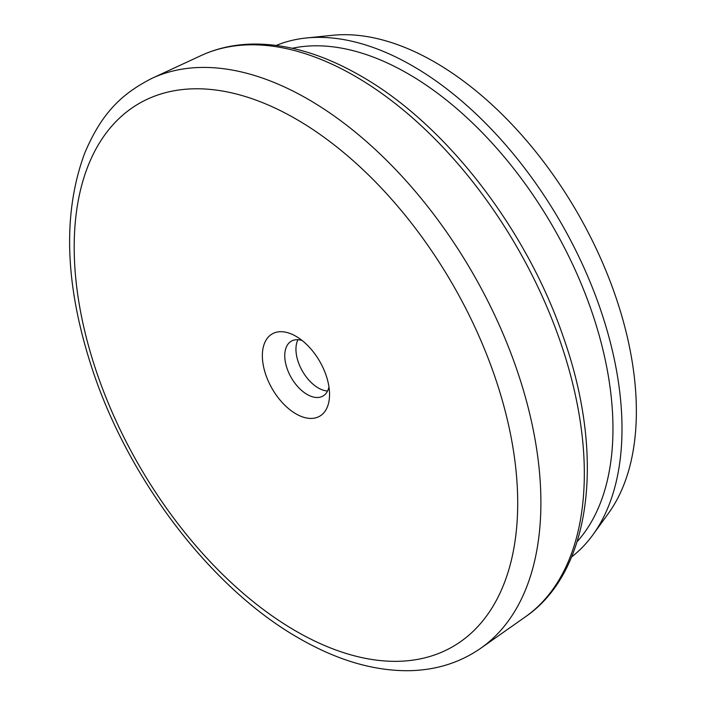 <?xml version="1.0" encoding="UTF-8"?>
<svg xmlns="http://www.w3.org/2000/svg" width="706" height="706" viewBox="0 0 706 706"><rect width="100%" height="100%" fill="white"/><g stroke="black" fill="none" stroke-linecap="round" stroke-linejoin="round"><path stroke-width="1.06" d="M295.955 413.857A47.505 27.428 60 0 1 262.358 355.674A47.505 27.428 60 0 1 295.955 336.277L295.955 336.277A47.505 27.428 60 0 1 329.543 394.46A47.505 27.428 60 0 1 295.955 413.857M302.124 340.495A31.673 18.285 -120 0 0 291.313 341.175A31.673 18.285 -120 0 0 286.459 366.555A31.673 18.285 -120 0 0 307.154 394.46A31.673 18.285 -120 0 0 322.986 396.031A31.673 18.285 -120 0 0 328.978 387.003M577.137 541.634A289.795 167.313 -120 0 0 589.307 304.63A289.795 167.313 -120 0 0 408.042 73.733A289.795 167.313 -120 0 0 292.293 48.264M276.284 45.422A296.193 171.002 60 0 1 306.272 37.992A296.193 171.002 60 0 1 412.56 65.905A296.193 171.002 60 0 1 594.39 292.708A296.193 171.002 60 0 1 593.022 534.663A296.193 171.002 60 0 1 571.595 556.919M327.566 391.027A31.673 18.285 60 0 1 318.344 388A31.673 18.285 60 0 1 297.941 339.71M306.272 37.992L332.517 35.3A285.047 164.577 60 0 1 434.808 62.154A285.047 164.577 60 0 1 609.799 280.432A285.047 164.577 60 0 1 608.484 513.288L593.022 534.663M201.192 55.518C217.589 47.973 235.451 44.143 254.778 44.046C288.648 44.107 323.886 54.697 360.519 75.798C445.486 123.912 526.844 229.221 563.609 337.839C605.342 456.067 591.663 571.595 525.308 616.903A324.548 187.381 -120 0 0 564.509 354.403A324.548 187.381 -120 0 0 354.836 76.072A324.548 187.381 -120 0 0 201.192 55.518L152.028 78.304A329.411 190.188 60 0 1 307.966 99.167A329.411 190.188 60 0 1 520.781 381.655A329.411 190.188 60 0 1 480.989 648.09C460.135 662.616 436.22 670.153 409.242 670.7C373.924 671.079 337.256 660.313 299.229 638.383C212.85 589.439 130.495 482.622 93.386 372.468C64.952 287.651 62.031 214.624 84.614 153.405C101.982 112.095 122.438 93.421 152.028 78.304M295.955 631.129A313.614 181.071 -120 0 0 517.71 503.096A313.614 181.071 -120 0 0 295.955 118.996A313.614 181.071 -120 0 0 74.192 247.029A313.614 181.071 -120 0 0 295.955 631.129M525.308 616.903L480.989 648.09"/></g></svg>
